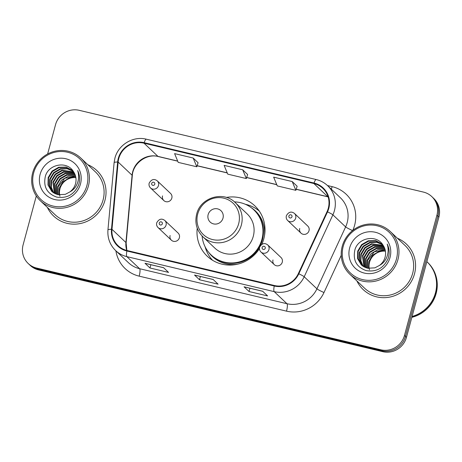 <?xml version="1.0" encoding="UTF-8"?>
<svg xmlns="http://www.w3.org/2000/svg" width="462" height="462" viewBox="0 0 462 462"><rect width="100%" height="100%" fill="white"/><g stroke="black" fill="none" stroke-linecap="round" stroke-linejoin="round"><path stroke-width="0.69" d="M197.228 228.159A34.644 33.431 -46.6 0 0 207.178 256.156A34.644 33.431 -46.6 0 0 259.448 248.654M261.827 244.288A34.644 33.431 -46.6 0 0 263.814 238.796A34.644 33.431 -46.6 0 0 254.822 205.844A34.644 33.431 -46.6 0 0 226.322 197.436M212.07 259.725A34.644 33.431 -46.6 0 0 212.364 260.152M272.99 259.956A4.903 4.73 -46.6 0 0 274.261 264.616A4.903 4.73 -46.6 0 0 282.276 262.162A4.903 4.73 -46.6 0 0 281.006 257.501L267.689 244.889A4.903 4.73 133.4 0 1 268.959 249.555A4.903 4.73 133.4 0 1 260.949 252.009L274.261 264.616M170.097 235.516A4.903 4.73 -46.6 0 0 171.367 240.176A4.903 4.73 -46.6 0 0 179.383 237.722A4.903 4.73 -46.6 0 0 178.113 233.056L164.795 220.449A4.903 4.73 133.4 0 1 166.066 225.11A4.903 4.73 133.4 0 1 158.056 227.57L171.367 240.176M299.734 228.476A4.903 4.73 -46.6 0 0 301.005 233.143A4.903 4.73 -46.6 0 0 309.02 230.682A4.903 4.73 -46.6 0 0 307.744 226.022L294.433 213.409A4.903 4.73 133.4 0 1 295.703 218.076A4.903 4.73 133.4 0 1 287.687 220.53C286.371 219.184 285.926 217.59 286.359 215.754C288.577 211.885 291.274 211.105 294.433 213.409M162.543 195.888A4.903 4.73 -46.6 0 0 163.814 200.554A4.903 4.73 -46.6 0 0 171.829 198.094A4.903 4.73 -46.6 0 0 170.553 193.434L157.242 180.821A4.903 4.73 133.4 0 1 158.512 185.487A4.903 4.73 133.4 0 1 150.497 187.942C149.18 186.596 148.735 185.002 149.162 183.166C151.386 179.296 154.077 178.517 157.242 180.821M259.095 210.805A34.644 33.431 -46.6 0 0 258.651 210.533M36.302 195.957L23.112 244.848A19.612 18.925 -46.6 0 0 28.199 263.502L30.192 265.39A19.612 18.925 -46.6 0 0 38.606 269.923L382.825 351.692A19.612 18.925 -46.6 0 0 406.462 337.324L438.888 217.152A19.612 18.925 -46.6 0 0 433.801 198.498L432.807 197.557A19.612 18.925 -46.6 0 1 437.895 216.204A19.612 18.925 -46.6 0 0 432.807 197.557L431.808 196.61A19.612 18.925 -46.6 0 0 423.394 192.077L79.175 110.308A19.612 18.925 -46.6 0 0 55.538 124.676L47.626 153.985M29.193 264.443A19.612 18.925 -46.6 0 0 37.613 268.982L381.831 350.75A19.612 18.925 -46.6 0 0 405.469 336.382L437.895 216.204L405.469 336.382A19.612 18.925 -46.6 0 1 381.831 350.75L37.613 268.982A19.612 18.925 -46.6 0 1 29.193 264.443M47.355 207.403A31.376 30.278 -46.6 0 0 53.656 216.077A31.376 30.278 -46.6 0 0 104.949 200.352A31.376 30.278 -46.6 0 0 96.806 170.513A31.376 30.278 -46.6 0 0 87.803 164.691A31.376 30.278 -46.6 0 1 96.806 170.513A31.376 30.278 -46.6 0 1 104.949 200.352A31.376 30.278 -46.6 0 1 53.656 216.077A31.376 30.278 -46.6 0 1 47.355 207.403M356.901 280.936A31.376 30.278 -46.6 0 0 363.207 289.605A31.376 30.278 -46.6 0 0 414.495 273.879A31.376 30.278 -46.6 0 0 406.352 244.04A31.376 30.278 -46.6 0 0 397.355 238.219A31.376 30.278 -46.6 0 1 406.352 244.04L406.352 244.04A31.376 30.278 -46.6 0 1 414.495 273.879A31.376 30.278 -46.6 0 1 363.207 289.605A31.376 30.278 -46.6 0 1 356.901 280.936M118.786 158.501A20.917 20.184 133.4 0 1 144 143.18L313.883 183.53A20.917 20.184 133.4 0 1 322.857 188.369A20.917 20.184 133.4 0 1 327.05 211.671L298.354 273.591A20.917 20.184 133.4 0 1 274.376 285.51L127.027 250.508A20.917 20.184 133.4 0 1 118.053 245.663A20.917 20.184 133.4 0 1 111.983 229.319L118.151 162.052A20.917 20.184 133.4 0 1 118.786 158.501M118.289 158.385A21.443 20.692 -46.6 0 0 117.637 162.023L111.475 229.291A21.443 20.692 -46.6 0 0 126.894 251.005L274.243 286.007A21.443 20.692 -46.6 0 0 298.816 273.793L327.512 211.873A21.443 20.692 -46.6 0 0 314.016 183.027L144.138 142.677A21.443 20.692 -46.6 0 0 118.289 158.385M297.141 186.255L292.221 181.554L273.648 177.142L277.287 185.909L295.859 190.321L297.153 186.221M198.088 162.722L193.168 158.027L174.596 153.615L178.228 162.381L196.806 166.788L198.094 162.693M247.615 174.492L242.694 169.791L224.122 165.379L227.76 174.145L246.333 178.557L247.626 174.457M28.199 263.502A19.612 18.925 -46.6 0 0 36.619 268.041L380.832 349.803A19.612 18.925 -46.6 0 0 404.475 335.441L436.896 215.263A19.612 18.925 -46.6 0 0 431.808 196.61M163.577 267.689L168.555 272.401L149.983 267.989L145.004 263.276L163.577 267.689M262.635 291.216L267.613 295.928L249.041 291.516L244.063 286.804L262.635 291.216M213.109 279.452L218.087 284.165L199.509 279.753L194.531 275.04L213.109 279.452M199.509 279.753L200.393 276.478M249.041 291.516L249.925 288.242M149.983 267.989L150.866 264.714M242.694 169.791L246.333 178.557M193.168 158.027L196.806 166.788M292.221 181.554L295.859 190.321M75.883 177.645A14.778 14.258 -46.6 0 0 59.991 188.791A14.778 14.258 -46.6 0 0 59.667 194.958M59.725 195.293A14.778 14.258 -46.6 0 0 59.944 196.269M86.92 185.476A28.107 27.125 -46.6 0 0 67.562 152.235A28.107 27.125 -46.6 0 0 33.674 172.828A28.107 27.125 -46.6 0 0 53.038 206.064A28.107 27.125 -46.6 0 0 86.92 185.476M88.404 186.007A29.418 28.384 -46.6 0 0 80.769 158.027A29.418 28.384 -46.6 0 0 32.687 172.771A29.418 28.384 -46.6 0 0 40.321 200.745A29.418 28.384 -46.6 0 0 88.404 186.007M40.321 200.745L55.007 214.651A29.418 28.384 -46.6 0 0 103.09 199.907A29.418 28.384 -46.6 0 0 95.455 171.933L80.769 158.027M58.922 194.866L59.223 188.063L63.138 181.554L69.791 177.72L75.832 177.304M57.658 194.618L57.64 186.567L61.556 180.059L68.209 176.224L75.543 176.039M57.964 194.693L58.039 186.937L64.761 178.263L75.624 176.345M56.491 194.271L56.064 185.071L59.979 178.563L66.632 174.728L75.173 174.873M56.774 194.369L56.456 185.441L60.372 178.938L67.025 175.098L75.271 175.156M55.4 193.844L54.481 183.57L58.397 177.067L65.05 173.233L74.723 173.793M55.665 193.959L54.874 183.945L58.789 177.443L65.442 173.602L74.838 174.053M54.383 193.335L52.899 182.074L56.814 175.572L63.467 171.731L74.197 172.782M54.631 193.468L53.297 182.45L57.213 175.947L63.866 172.107L74.336 173.025M53.43 192.752L50.936 186.937L51.322 180.578L55.238 174.076L61.891 170.235L73.608 171.841M53.661 192.902L51.311 187.168L51.715 180.954L55.631 174.451L62.283 170.611L73.764 172.066M52.547 192.105L49.463 186.007L49.74 179.083L53.656 172.58L60.308 168.74L66.95 168.416L73.106 171.073M52.766 192.273L49.832 186.238L50.133 179.458L54.048 172.95L60.701 169.115L67.175 168.763L73.227 171.246M69.877 191.915C72.701 189.79 74.59 187.035 75.537 183.657C76.611 179.366 75.959 175.421 73.597 171.818C67.337 160.557 48.654 164.01 45.38 176.23C43.133 186.631 46.916 193.59 56.722 197.101C66.886 198.672 74.186 194.612 78.621 184.91L78.938 183.853C80.14 179.204 79.712 174.763 77.656 170.542C79.06 175.006 78.91 179.412 77.206 183.755C75.722 187.364 73.285 190.084 69.877 191.915L65.321 194.329L58.045 194.71L51.727 191.389L47.996 184.979L48.158 177.587L52.073 171.079L58.726 167.244L66.216 167.1L72.777 170.617M51.929 191.574L48.377 185.314L48.556 177.962L52.472 171.454L59.124 167.619L66.361 167.411L72.817 170.669M40.113 174.359A21.316 20.571 -46.6 0 0 54.793 199.561A21.316 20.571 -46.6 0 0 80.486 183.945A21.316 20.571 -46.6 0 0 65.806 158.743A21.316 20.571 -46.6 0 0 40.113 174.359M222.996 218.151A7.842 7.571 -46.6 0 0 217.596 208.876A7.842 7.571 -46.6 0 0 208.143 214.622A7.842 7.571 -46.6 0 0 213.542 223.897A7.842 7.571 -46.6 0 0 222.996 218.151M202.893 236.792L214.818 248.088A23.533 22.707 -46.6 0 0 253.286 236.296A23.533 22.707 -46.6 0 0 247.182 213.912L235.25 202.616C223.573 190.494 200.375 197.476 196.662 214.177C194.612 222.944 196.691 230.48 202.893 236.792A23.533 22.707 -46.6 0 0 241.36 225A23.533 22.707 -46.6 0 0 235.25 202.616M202.113 236.018A31.052 29.961 -46.6 0 0 211.146 254.96A31.052 29.961 -46.6 0 0 261.902 239.397A31.052 29.961 -46.6 0 0 253.84 209.869A31.052 29.961 -46.6 0 0 234.442 201.888M211.146 254.96L211.642 255.428A31.052 29.961 -46.6 0 0 262.399 239.87A31.052 29.961 -46.6 0 0 254.343 210.343L253.84 209.869M212.578 260.285A33.992 32.802 133.4 0 1 205.272 247.372L205.186 246.951M245.374 204.291A33.992 32.802 133.4 0 1 259.24 211.013M385.435 251.178A14.778 14.258 -46.6 0 0 369.536 262.318A14.778 14.258 -46.6 0 0 369.213 268.486M369.277 268.826A14.778 14.258 -46.6 0 0 369.496 269.802M396.465 259.003A28.107 27.125 -46.6 0 0 377.108 225.768A28.107 27.125 -46.6 0 0 343.226 246.356A28.107 27.125 -46.6 0 0 362.583 279.597A28.107 27.125 -46.6 0 0 396.465 259.003M397.955 259.534A29.418 28.384 -46.6 0 0 390.321 231.56A29.418 28.384 -46.6 0 0 342.232 246.298A29.418 28.384 -46.6 0 0 349.867 274.278A29.418 28.384 -46.6 0 0 397.955 259.534M349.867 274.278L364.553 288.178A29.418 28.384 -46.6 0 0 412.635 273.44A29.418 28.384 -46.6 0 0 405.001 245.466L390.321 231.56M412.098 316.447A32.681 31.543 -46.6 0 0 435.458 292.856A32.681 31.543 -46.6 0 0 426.975 261.769L426.876 261.677M412.052 316.609A32.681 31.543 -46.6 0 0 435.579 292.972A32.681 31.543 -46.6 0 0 427.102 261.885A32.681 31.543 -46.6 0 0 427.038 261.827M411.856 317.336A32.681 31.543 -46.6 0 0 436.14 293.503A32.681 31.543 -46.6 0 0 427.662 262.416L427.102 261.885M368.468 268.399L368.768 261.59L372.684 255.088L379.337 251.247L385.377 250.831M367.209 268.151L367.192 260.094L371.107 253.592L377.754 249.751L385.094 249.572M367.515 268.22L367.585 260.47L374.307 251.79L385.175 249.878M366.037 267.804L365.609 258.599L369.525 252.096L376.178 248.256L384.719 248.406M366.32 267.896L366.002 258.974L369.918 252.466L376.57 248.631L384.823 248.689M364.945 267.371L364.027 257.103L367.943 250.595L374.595 246.76L384.269 247.32M365.211 267.486L364.426 257.478L368.341 250.97L374.994 247.135L384.39 247.586M363.929 266.863L362.451 255.607L366.366 249.099L373.013 245.264L383.743 246.31M364.177 266.996L362.843 255.977L366.759 249.474L373.412 245.64L383.882 246.558M362.982 266.279L360.487 260.464L360.868 254.106L364.784 247.603L371.436 243.769L383.16 245.368M363.213 266.435L360.857 260.695L361.261 254.481L365.176 247.978L371.829 244.138L383.31 245.599M362.098 265.633L359.014 259.54L359.286 252.61L363.201 246.107L369.854 242.267L376.501 241.949L382.657 244.6M362.312 265.8L359.378 259.771L359.684 252.985L363.6 246.483L370.253 242.642L376.721 242.29L382.773 244.773M379.429 265.448C382.253 263.317 384.136 260.562 385.083 257.184C386.157 252.899 385.51 248.949 383.142 245.345C376.882 234.084 358.2 237.537 354.926 249.763C352.679 260.158 356.462 267.117 366.268 270.634C376.432 272.205 383.731 268.139 388.167 258.437L388.484 257.386C389.685 252.731 389.258 248.296 387.202 244.069C388.606 248.539 388.455 252.945 386.752 257.282C385.273 260.891 382.831 263.611 379.429 265.448L374.867 267.856L367.59 268.237L361.272 264.917L357.542 258.512L357.709 251.114L361.625 244.612L368.272 240.771L375.762 240.627L382.322 244.15M361.475 265.101L357.929 258.847L358.102 251.49L362.017 244.987L368.67 241.147L375.906 240.945L382.363 244.202M349.659 247.886A21.316 20.571 -46.6 0 0 364.339 273.088A21.316 20.571 -46.6 0 0 390.032 257.478A21.316 20.571 -46.6 0 0 375.352 232.27A21.316 20.571 -46.6 0 0 349.659 247.886M38.606 269.923L36.619 268.041M438.888 217.152L436.896 215.263M406.462 337.324L404.475 335.441M382.825 351.692L380.832 349.803M144 143.18L157.94 156.375A20.917 20.184 -46.6 0 0 132.721 171.697A20.917 20.184 -46.6 0 0 132.086 175.248L125.924 242.521A20.917 20.184 -46.6 0 0 126.75 250.439M327.471 185.539L332.103 186.642A6.537 1.496 -76.6 0 1 331.283 189.149M332.103 186.642A32.681 31.543 133.4 0 1 354.614 225.289A32.681 31.543 133.4 0 1 352.777 230.394M327.512 211.873A6.537 0.566 24.9 0 1 332.888 214.83L345.628 226.9A26.149 25.231 -46.6 0 0 347.176 222.638A26.149 25.231 -46.6 0 0 340.39 197.771L327.65 185.707A26.149 25.231 133.4 0 1 332.888 214.83L304.192 276.75A26.149 25.231 133.4 0 1 274.22 291.649L126.871 256.647A6.537 1.496 -76.6 0 1 126.894 251.005M314.016 183.027A6.537 1.496 -76.6 0 1 316.251 179.556L146.367 139.201C133.189 135.713 118.174 144.808 114.905 158.223L114.114 162.659A6.537 1.086 5.2 0 1 117.637 162.023M274.243 286.007A6.537 1.496 103.4 0 0 274.22 291.649L286.966 303.713A26.149 25.231 -46.6 0 0 316.932 288.819L345.628 226.9A6.537 0.566 -155.1 0 0 352.564 230.561M298.816 273.793A6.537 0.566 24.9 0 1 304.192 276.75L316.932 288.819A6.537 0.566 -155.1 0 0 323.983 292.533A32.681 31.543 133.4 0 1 286.521 311.151L139.172 276.149A32.681 31.543 133.4 0 1 115.898 250.826M114.114 162.659L107.946 229.926A6.537 1.086 5.2 0 1 111.475 229.291M139.172 276.149A6.537 1.496 -76.6 0 0 139.616 268.711L126.871 256.647A26.149 25.231 133.4 0 1 115.65 250.595L128.396 262.659A26.149 25.231 -46.6 0 0 139.616 268.711L286.966 303.713A6.537 1.496 -76.6 0 1 286.521 311.151M146.367 139.201A6.537 1.496 103.4 0 0 144.138 142.677M341.245 255.278L323.983 292.533M328.101 196.795A20.917 20.184 -46.6 0 0 327.818 196.731L296.206 189.218M313.883 183.53L327.818 196.731A11.764 2.691 -76.6 0 0 328.13 196.91L296.177 189.316M276.744 184.598L246.679 177.454M227.212 172.828L197.153 165.691M177.685 161.065L157.94 156.375A11.764 2.691 -76.6 0 0 158.258 156.554C146.847 153.268 132.935 163.265 132.299 175.67A11.764 1.952 -174.8 0 0 132.086 175.248L118.151 162.052M111.983 229.319L125.924 242.521A11.764 1.952 -174.8 0 1 126.138 242.943L126.859 250.468M238.663 223.735A21.616 20.859 -46.6 0 0 223.775 198.169A21.616 20.859 -46.6 0 0 197.719 214.01A21.616 20.859 -46.6 0 0 212.607 239.57A21.616 20.859 -46.6 0 0 238.663 223.735M264.489 235.736A31.341 30.244 -46.6 0 0 251.161 207.623M208.755 252.402A31.341 30.244 -46.6 0 0 237.555 264.183M151.698 183.426A1.634 1.577 -46.6 0 0 152.824 185.36A1.634 1.577 -46.6 0 0 154.793 184.159A1.634 1.577 -46.6 0 0 153.667 182.23A1.634 1.577 -46.6 0 0 151.698 183.426M288.889 216.014A1.634 1.577 -46.6 0 0 290.015 217.948A1.634 1.577 -46.6 0 0 291.984 216.747A1.634 1.577 -46.6 0 0 290.858 214.818A1.634 1.577 -46.6 0 0 288.889 216.014M162.353 223.787A1.634 1.577 -46.6 0 0 161.226 221.852A1.634 1.577 -46.6 0 0 159.257 223.054A1.634 1.577 -46.6 0 0 160.378 224.982A1.634 1.577 -46.6 0 0 162.353 223.787M265.246 248.227A1.634 1.577 -46.6 0 0 264.12 246.298A1.634 1.577 -46.6 0 0 262.15 247.493A1.634 1.577 -46.6 0 0 263.276 249.428A1.634 1.577 -46.6 0 0 265.246 248.227M107.946 229.926C107.375 238.057 109.939 244.947 115.65 250.595M327.65 185.707C324.405 182.657 320.605 180.607 316.251 179.556M132.299 175.67L126.138 242.943M276.79 184.713L246.65 177.552M227.264 172.95L197.118 165.789M177.737 161.18L158.258 156.554M213.173 279.516L194.675 275.121M163.646 267.746L145.149 263.357M262.699 291.279L244.202 286.885M163.814 200.554L150.497 187.942M301.005 233.143L287.687 220.53M164.795 220.449C161.636 218.145 158.945 218.924 156.722 222.788C156.289 224.63 156.733 226.218 158.056 227.57M267.689 244.889C264.53 242.585 261.839 243.364 259.615 247.234C259.182 249.07 259.627 250.664 260.949 252.009"/></g></svg>
